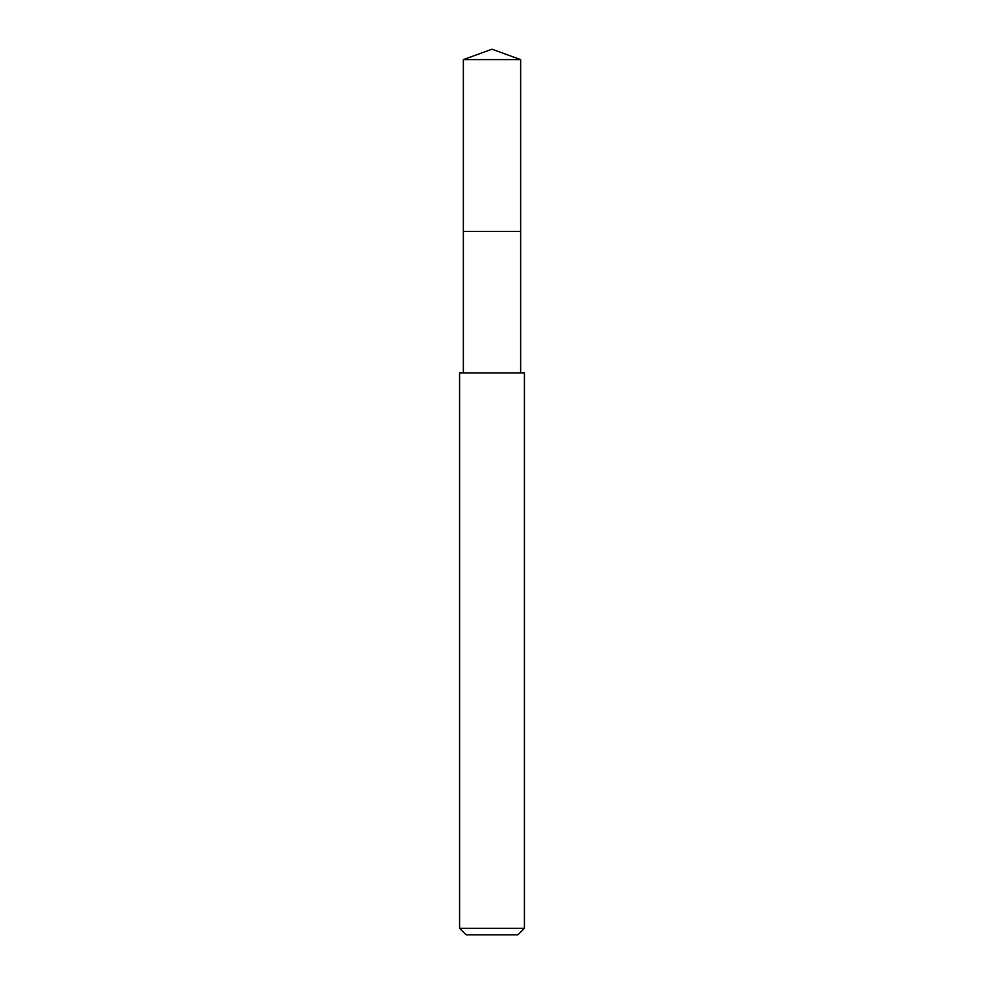 <?xml version="1.0" encoding="UTF-8"?>
<svg xmlns="http://www.w3.org/2000/svg" width="984" height="984" viewBox="0 0 984 984"><rect width="100%" height="100%" fill="white"/><g stroke="black" fill="none" stroke-linecap="round" stroke-linejoin="round"><path stroke-width="1.48" d="M520.634 372.961L520.634 59.618L463.366 59.618L463.366 231.412L520.634 231.412L463.366 231.412L463.366 59.618L492 49.2L463.366 59.618M492 372.961L459.589 372.961L459.589 928.318L524.411 928.318L524.411 372.961L492 372.961M459.589 928.318L466.072 934.8L517.928 934.8L524.411 928.318M492 49.2L520.634 59.618M463.366 372.961L463.366 231.412"/></g></svg>
